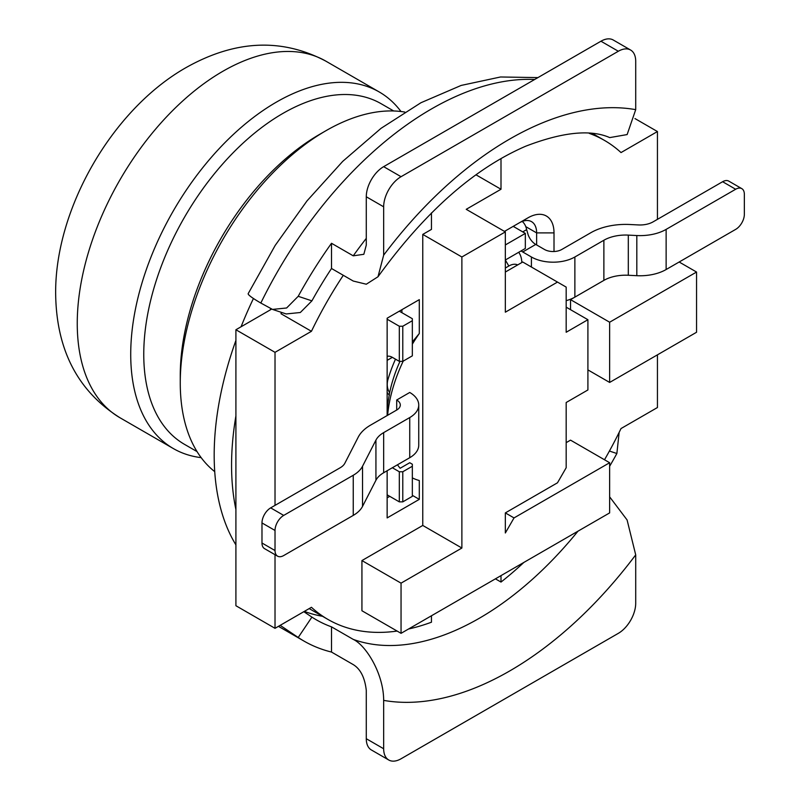 <?xml version="1.0" encoding="UTF-8"?>
<svg xmlns="http://www.w3.org/2000/svg" width="800" height="800" viewBox="0 0 800 800"><rect width="100%" height="100%" fill="white"/><g stroke="black" fill="none" stroke-linecap="round" stroke-linejoin="round"><path stroke-width="1.2" d="M366.28 738.71A24.58 14.19 120 0 0 371.37 749.96L388.75 760A24.58 14.19 -60 0 1 383.66 748.75L366.28 738.71L366.28 690.35C364.82 677.58 360.47 669 353.24 664.6L331.51 652.06A307.28 177.41 -60 0 1 303.9 641.03A307.28 177.41 -60 0 1 298.21 637.49L280.18 625.34M609.64 496.85L627.09 519.96L635.71 554.87L635.71 603.23A24.58 14.19 -60 0 1 618.33 633.34L401.05 758.78A24.58 14.19 -60 0 1 388.75 760M298.21 637.49L311.91 617.11A282.7 163.22 120 0 0 316.19 619.74A282.7 163.22 120 0 0 331.51 626.85L353.24 639.39C365.96 645.27 383.68 673.74 383.66 700.38L383.66 748.75M331.51 626.85L331.51 652.06M619.15 432.39L616.87 453.52A307.28 177.41 -60 0 1 609.64 466.27M311.91 617.11L303.81 611.69M235.91 509.53A270.41 156.12 -60 0 1 235.91 415.92M270.13 309.99A270.41 156.12 -60 0 1 270.75 308.7M253.44 298.5A270.41 156.12 120 0 0 241.07 326.77M235.91 340.43A270.41 156.12 120 0 0 235.91 544.88M630.62 50.04L613.24 40A24.58 14.19 120 0 0 600.95 41.22L618.33 51.25A24.58 14.19 -60 0 1 630.62 50.04A24.58 14.19 -60 0 1 635.71 61.29L635.71 109.65L627.13 134.57L609.73 137.6C590.6 129.18 562.58 132.05 525.67 146.22C474.17 168.48 424.94 211.99 377.99 276.76L366.3 284.22L353.24 281.04L331.51 268.49A282.7 163.22 120 0 0 311.91 300.86L300.32 312.51L286.17 313.95L272.52 309.41L260.83 303.04A36.87 3.54 26.1 0 1 248.19 293.64L275.17 245.44L307.03 200.86L342.71 161.38L381.07 128.31L420.95 102.73L461.16 85.43L500.54 76.98L537.92 77.6M311.91 300.86L298.21 296.3L286.62 307.99L272.52 309.41M298.21 296.3A307.28 177.41 -60 0 1 331.51 243.28L353.24 255.83A307.28 177.41 -60 0 1 366.28 238.38M618.33 51.25L401.05 176.7A24.58 14.19 -60 0 0 383.66 206.81L383.66 255.17L377.99 276.76M401.05 176.7L383.66 166.66A24.58 14.19 120 0 0 366.28 196.77L366.28 245.13L363.83 254.3L353.24 255.83M331.51 243.28L331.51 268.49M383.66 166.66L600.95 41.22M404.8 112.06A205.88 118.87 120 0 0 325.84 130.77L325.84 130.77A205.88 118.87 120 0 0 180.26 382.92A205.88 118.87 120 0 0 214.73 471.64M180.26 382.92L180.26 375.4A196.66 113.54 120 0 1 319.32 134.54L325.84 130.77M393.71 110.98L381.15 103.72A196.66 113.54 120 0 0 282.82 113.46A196.66 113.54 120 0 0 143.76 354.32A196.66 113.54 -60 0 0 184.49 444.35L197.05 451.6M400.98 111.51A205.88 118.87 120 0 0 379.24 91.97A205.88 118.87 120 0 0 276.3 102.17A205.88 118.87 120 0 0 130.72 354.32A205.88 118.87 120 0 0 173.36 448.57A205.88 118.87 120 0 0 201.15 457.63M395.49 359.16A99.56 57.48 120 0 0 387.8 380.05C386.67 384.73 387.28 388.95 389.63 392.7A99.56 57.48 -60 0 1 399.97 361.36M412.34 344.19A111.85 64.58 -60 0 1 419.3 333.52L419.3 299.64L387.14 318.21L387.14 415.56A99.56 57.48 -60 0 1 388.01 402.32L387.14 401.82M412.34 495.34L419.3 499.36L419.3 480.53A111.85 64.58 -60 0 1 412.34 477.89M412.34 466.24L412.34 464.23L409.74 462.72L400.15 468.26A111.85 64.58 -60 0 1 397.49 464.78L392.35 467.74L399.31 471.76L402.78 471.76L412.34 466.24L412.34 496.34L402.78 501.86L399.31 501.86L399.31 471.76M387.62 415.28A111.85 64.58 -60 0 1 403.22 361.11M412.34 341.95L419.3 333.52M389.63 392.7L388.01 402.32M387.14 356.34A12.29 7.1 -120 0 1 392.35 357.35L399.31 361.36L399.31 326.24L387.14 319.21M387.14 392.47A12.29 7.1 -120 0 0 389.41 395.19M399.31 311.18L412.34 318.71L412.34 355.84L402.78 361.36L402.78 326.24L412.34 320.72M399.31 361.36L402.78 361.36M501 158.63L501 189.25L466.23 209.32L505.34 231.9L461.88 256.99L461.88 548.03L401.05 583.15L401.05 633.33L361.93 610.75L361.93 560.57L422.77 525.45L422.77 234.41L431.46 229.39L431.46 212.89M408.58 628.99A276.56 159.67 -60 0 0 431.46 622.21L431.46 615.77M397.12 631.07A276.56 159.67 -60 0 1 327.95 619.43A276.56 159.67 -60 0 1 311.44 607.29L275.02 628.32L275.02 554.69M281.64 312.45A276.56 159.67 120 0 0 281.02 313.74L311.44 331.3L275.02 352.33L275.02 505.38M311.44 331.3A276.56 159.67 -60 0 1 343.3 275.29M409.74 457.71L383.66 472.76A30.73 17.74 180 0 0 375.93 480.27L362.53 506.4A36.87 21.29 0 0 1 353.24 515.41L283.71 555.55A12.29 7.1 -60 0 1 277.57 556.16A12.29 7.1 -60 0 1 275.02 550.54L261.98 543.01L261.98 522.94A12.29 7.1 120 0 1 270.68 507.88L340.21 467.74A18.44 10.64 0 0 0 344.85 463.24L358.25 437.1A49.17 28.39 180 0 1 370.63 425.09L396.7 410.04L396.7 400L409.74 392.47A30.73 17.74 180 0 1 418.74 405.02A30.73 17.74 180 0 1 409.74 417.56L409.74 457.71A30.73 17.74 0 0 0 418.74 445.16L418.74 405.02M419.3 499.36L387.14 517.92L387.14 470.75M275.02 628.32L235.91 605.73L235.91 329.75L275.02 352.33M281.02 313.74L281.3 312.34M235.91 329.75L271.67 309.1M422.77 234.41L461.88 256.99M501 189.25L476.02 174.83M589.29 133.39A276.56 159.67 -60 0 1 604.51 140.42A276.56 159.67 -60 0 1 621.02 152.57L657.44 131.54L634.96 118.56M657.44 219.36L657.44 131.54M570.53 309.68L570.53 299.64L604 280.32M604.51 459.76A276.56 159.67 -60 0 0 621.02 428.55L657.44 407.53L657.44 354.84M523.88 562.41A276.56 159.67 -60 0 1 501 582.07L501 575.63M566.18 442.65L570.53 440.14L609.64 462.73L609.64 512.9L401.05 633.33M505.34 244.95L525.33 233.4L525.33 248.46L505.34 260L508.82 266.02A18.44 10.64 -60 0 1 517.68 264.92M508.82 266.02L505.34 268.03M504.47 231.4L527.94 217.85A36.87 21.29 120 0 1 554.01 232.9L554.01 251.52M505.34 231.9L505.34 312.19L557.49 282.08L566.18 287.1L566.18 332.26L587.91 319.71L587.91 389.96L566.18 402.51L566.18 467.74L557.49 482.8L505.34 512.9L505.34 532.98L514.03 517.92L505.34 512.9M514.03 517.92L609.64 462.73M361.93 560.57L401.05 583.15M422.77 525.45L461.88 548.03M495.42 578.85L501 582.07M679.17 262.01L696.55 272.04L696.55 332.26L609.64 382.44L587.91 369.89M609.64 382.44L609.64 322.22L570.53 299.64M609.64 322.22L696.55 272.04M557.49 282.08L522.72 262.01L505.34 272.04M566.18 307.17L587.91 319.71M566.18 300.65A30.73 17.74 0 0 0 574.87 297.13L574.87 256.99A30.73 17.74 180 0 1 531.41 256.99L522.72 251.97A12.29 7.1 -120 0 1 521.13 250.88M603.88 280.38A30.73 17.74 180 0 1 628.31 275.26L636.82 275.69A36.87 21.29 0 0 0 666.13 269.53L735.66 229.39A12.29 7.1 -60 0 0 744.35 214.34L744.35 194.27A12.29 7.1 -60 0 0 741.81 188.64A12.29 7.1 -60 0 0 735.66 189.25L666.13 229.39A36.87 21.29 180 0 1 636.82 235.54L628.31 235.11A30.73 17.74 0 0 0 603.88 240.24L603.88 280.38L574.87 297.13M522.25 221.44A30.73 17.74 -60 0 1 526.63 229.64L528.23 235.08A12.29 7.1 60 0 0 535.76 244.44L544.45 249.46A12.29 7.1 0 0 0 561.83 249.46L590.85 232.71A49.17 28.39 180 0 1 629.92 224.51L638.44 224.94A18.44 10.64 0 0 0 653.09 221.86L722.62 181.72A12.29 7.1 120 0 1 728.77 181.11L741.81 188.64M536.63 244.95L536.63 232.9L554.01 232.9M521.84 262.52A30.73 17.74 120 0 0 518.69 252.3M519.25 222.87L527.94 217.85L519.25 222.87A24.58 14.19 -60 0 1 531.54 221.65A24.58 14.19 -60 0 1 536.63 232.9L525.78 226.64M525.33 233.4L513.21 226.35M574.87 256.99L603.88 240.24M383.66 472.76L383.66 432.62L409.74 417.56M383.66 432.62A30.73 17.74 0 0 0 375.93 440.12L362.53 466.26A36.87 21.29 180 0 1 353.24 475.27L283.71 515.41A12.29 7.1 -60 0 0 275.02 530.46L275.02 550.54M396.7 410.04A12.29 7.1 0 0 0 400.3 405.02A12.29 7.1 0 0 0 396.7 400M261.98 543.01A12.29 7.1 120 0 0 264.53 548.64L277.57 556.16M387.14 494.84L399.31 501.86M387.14 497.85L389.75 496.34M419.3 299.64L401.91 309.68L401.91 312.69M402.78 326.24L399.31 326.24M402.78 471.76L402.78 501.86M383.66 700.38A325.72 188.06 120 0 0 635.71 554.87M322.5 616.29A282.7 163.22 -60 0 1 304.34 611.39M353.24 639.39A282.7 163.22 120 0 0 479.27 618.28A282.7 163.22 120 0 0 577.98 531.18M609.42 451.04L616.87 453.52M534.67 79.48A307.28 177.41 120 0 0 431.46 108.96A307.28 177.41 120 0 0 260.83 303.04M635.71 109.65A325.72 188.06 120 0 0 383.66 255.17M383.66 206.81L366.28 196.77M325.77 61.1A205.88 118.87 120 0 0 222.83 71.3A205.88 118.87 120 0 0 77.25 323.45A205.88 118.87 120 0 0 119.89 417.7C77.65 391.09 56.24 349.64 55.65 293.34C55.04 208.67 112.32 109.46 185.95 67.65C235 40.01 281.61 37.83 325.77 61.1L379.24 91.97M387.14 380.43L387.8 380.05M392.35 357.35L387.14 360.36M531.41 267.02L531.41 256.99M514.03 225.88L514.03 226.88L513.16 226.38M535.76 244.44L522.72 251.97M526.63 229.64L522.72 231.9M735.66 189.25L722.62 181.72M666.13 229.39L666.13 269.53M636.82 235.54L636.82 275.69M628.31 235.11L628.31 275.26M270.68 507.88L283.71 515.41M353.24 515.41L353.24 475.27M275.02 530.46L261.98 522.94M362.53 506.4L362.53 466.26M375.93 480.27L375.93 440.12M303.9 641.03L278.45 626.34M173.36 448.57L119.89 417.7M309.18 608.59L327.95 619.43M592.92 133.74L604.51 140.42"/></g></svg>
